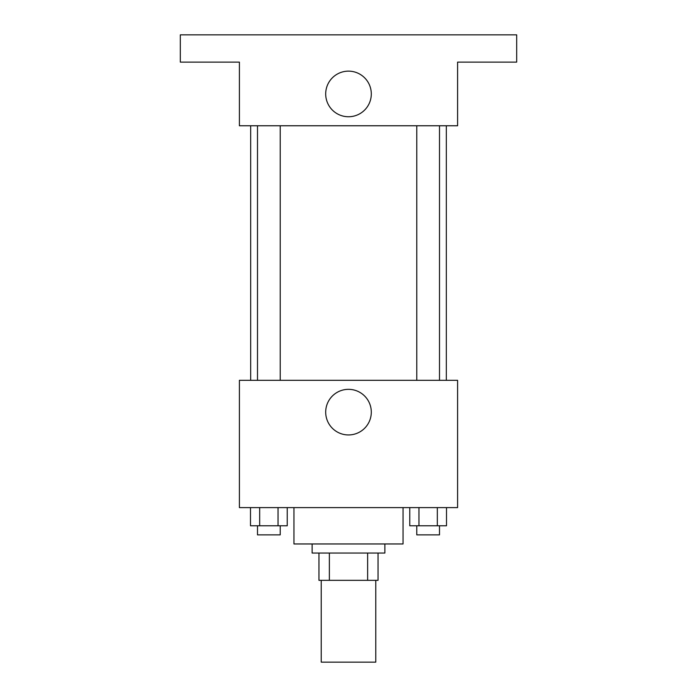 <?xml version="1.0" encoding="UTF-8"?>
<svg xmlns="http://www.w3.org/2000/svg" width="697" height="697" viewBox="0 0 697 697"><rect width="100%" height="100%" fill="white"/><g stroke="black" fill="none" stroke-linecap="round" stroke-linejoin="round"><path stroke-width="1.05" d="M321.23 580.331L321.23 662.15L375.77 662.15L375.77 580.331M367.633 553.052L367.633 580.331L318.956 580.331L318.956 553.052M367.633 580.331L378.044 580.331L378.044 553.052L378.044 580.331M384.866 543.965L384.866 553.052L312.134 553.052L312.134 543.965M329.367 553.052L329.367 580.331M293.951 507.599L293.951 543.965L403.049 543.965L403.049 507.599M457.598 507.599L239.402 507.599L239.402 380.318L457.598 380.318L457.598 507.599M371.301 412.136A22.801 22.801 0 0 1 337.095 431.887A22.801 22.801 0 0 1 337.095 392.394A22.801 22.801 0 0 1 371.301 412.136M446.324 125.765L446.324 380.318M416.78 380.318L416.78 125.765M280.22 125.765L280.22 380.318M457.598 125.765L239.402 125.765L239.402 62.12L180.314 62.12L180.314 34.85L516.686 34.85L516.686 62.12L457.598 62.12L457.598 125.765M371.301 93.947A22.801 22.801 0 0 1 337.095 113.689A22.801 22.801 0 0 1 337.095 74.196A22.801 22.801 0 0 1 371.301 93.947M446.507 507.599L446.507 525.782L409.766 525.782L409.766 507.599M437.324 507.599L437.324 525.782M418.958 507.599L418.958 525.782M439.502 525.782L439.502 534.869L416.78 534.869L416.78 525.782M287.234 507.599L287.234 525.782L250.493 525.782L250.493 507.599M278.042 507.599L278.042 525.782M259.676 507.599L259.676 525.782M280.22 525.782L280.22 534.869L257.498 534.869L257.498 525.782M250.676 125.765L250.676 380.318M439.502 380.318L439.502 125.765M257.498 125.765L257.498 380.318"/></g></svg>
